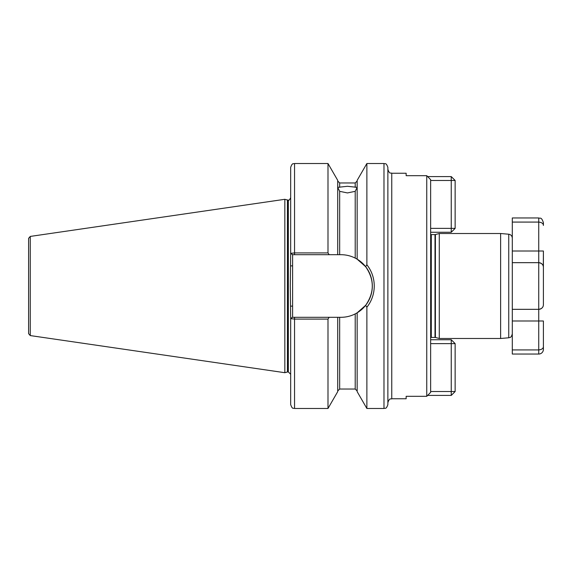 <?xml version="1.0" encoding="UTF-8"?>
<svg xmlns="http://www.w3.org/2000/svg" width="572" height="572" viewBox="0 0 572 572"><rect width="100%" height="100%" fill="white"/><g stroke="black" fill="none" stroke-linecap="round" stroke-linejoin="round"><path stroke-width="0.86" d="M339.661 191.327L337.716 187.351L347.433 186.286L357.157 187.351L355.212 191.327L347.433 192.936L339.661 191.327L339.661 254.697L341.019 254.697C346.01 254.712 350.743 255.848 355.212 258.101L357.157 259.18L365.637 266.674L366.874 264.772C371.714 270.971 374.181 278.042 374.26 286C374.167 293.987 371.707 301.065 366.874 307.228L366.874 408.479L383.984 408.479C385.135 407.736 386.021 409.909 387.873 404.59L387.873 167.41C386.021 162.09 385.135 164.264 383.984 163.52L383.984 408.479M439.275 233.512L435.406 234.541L435.406 337.459L439.275 338.488L439.275 233.512L500.629 233.512L500.629 338.488L508.744 337.78L508.744 234.22L500.629 233.512M508.744 234.22C510.925 234.599 512.112 235.886 512.298 238.095L512.298 262.67L512.298 217.953L538.731 217.953C540.154 218.854 541.219 216.28 543.4 222.622L543.4 225.432C543.343 223.53 541.784 222.415 538.731 222.079L512.298 222.079M288.045 200.078L288.045 371.922L287.437 372L287.437 200L288.331 200.078L288.331 371.922L290.669 374.252L290.669 318.64L290.669 404.59C292.535 409.924 293.422 407.736 294.551 408.479L327.992 408.479L327.992 319.09L294.551 319.09L290.669 318.64L290.29 286L290.669 253.36L294.551 252.91L327.992 252.91L329.165 254.697L339.661 254.697M287.437 200L284.835 199.299L284.835 372.701L30.266 335.578L28.6 333.648L28.6 238.352L30.266 236.422L30.266 335.578M357.157 259.18L357.157 180.359L366.874 163.52L366.874 264.772M430.644 286L430.644 392.342L426.755 396.317L426.755 175.683L430.644 179.658L430.644 286M387.873 402.645C389.718 397.333 390.612 399.506 391.763 398.756L391.763 173.244L406.149 173.244L406.149 175.683L426.755 175.683L427.634 176.584L451.251 176.584L451.251 180.473L430.644 180.473M543.4 346.568L543.4 349.378A4.669 4.669 0 0 1 538.731 354.047L538.731 349.921L512.298 349.921L512.298 320.992L543.4 320.992L543.4 346.568C543.343 348.47 541.784 349.585 538.731 349.921L538.731 309.33A4.669 4.669 0 0 0 543.4 304.661L543.4 267.338L543.4 304.661A4.669 4.669 0 0 1 538.731 309.33L512.298 309.33L512.298 333.905C510.968 338.517 509.774 337.194 508.744 337.78M366.874 307.228L365.637 305.326L357.157 312.82L355.212 313.899C350.793 316.137 346.06 317.274 341.019 317.303L337.716 317.303L337.716 391.641L327.992 408.479M430.644 339.732L451.251 339.732L455.14 343.622L455.14 391.527L451.251 395.416L427.634 395.416L426.755 396.317L406.149 396.317L406.149 398.756L391.763 398.756M329.165 254.697L294.551 254.697L294.551 163.52C293.386 164.271 292.499 162.112 290.669 167.41L290.669 253.36L292.607 254.697L292.607 317.303L329.165 317.303L327.992 319.09M294.551 163.52L327.992 163.52L327.992 252.91M327.992 163.52L337.716 180.359L337.716 254.697M357.157 312.82L357.157 391.641L366.874 408.479M337.716 317.303L329.165 317.303M366.995 307.078L367.388 306.571M294.551 254.697L292.335 254.697M290.669 318.64L292.335 317.303L294.551 317.303L294.551 408.479M341.019 317.303A31.303 31.303 0 0 0 355.212 313.899L355.212 389.039L357.157 390.983M356.556 313.17A31.303 31.303 0 0 0 355.212 258.101L355.212 191.327M365.637 305.326C374.496 292.471 374.496 279.586 365.637 266.674M290.669 306.12L292.607 306.12M290.669 265.88L292.607 265.88M538.731 354.047L512.298 354.047L512.298 349.921M543.314 305.562L543.4 304.661C543.343 307.278 541.784 308.83 538.731 309.33L538.731 262.67L512.298 262.67L512.298 309.33M512.298 251.008L538.731 251.008L538.731 262.67A4.669 4.669 0 0 1 543.4 267.338A4.669 4.669 0 0 0 538.731 262.67C541.784 263.17 543.343 264.722 543.4 267.338L543.4 251.008L543.314 266.438M430.644 228.378L451.251 228.378L451.251 232.268L430.644 232.268M455.14 228.378L451.251 228.378L451.251 180.473L455.14 180.473L455.14 228.378L451.251 232.268M451.251 176.584L455.14 180.473M430.644 391.527L451.251 391.527L451.251 343.622L430.644 343.622M451.251 339.732L451.251 343.622L455.14 343.622M455.14 391.527L451.251 391.527L451.251 395.416M435.406 337.459L431.302 337.401L431.302 234.599L430.644 234.448M435.006 337.401L435.006 234.599L431.302 234.599M339.661 317.303L339.661 389.039L337.716 390.983M337.716 181.017L339.661 182.961L339.661 187.337M339.661 182.961L355.212 182.961L355.212 187.337M543.4 251.008L538.731 251.008L538.731 217.953M431.302 337.401L430.644 337.551M30.266 236.422L284.835 199.299M366.874 163.52L383.984 163.52M339.661 389.039L355.212 389.039M355.212 182.961L357.157 181.017M287.437 372L284.835 372.701M288.331 200.078C288.71 200.743 289.489 199.964 290.669 197.748M391.763 173.244C390.612 172.494 389.718 174.667 387.873 169.355M435.406 234.541L435.006 234.599M439.275 338.488L500.629 338.488"/></g></svg>
